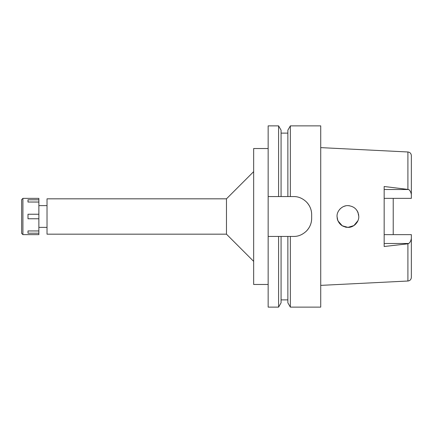 <?xml version="1.0" encoding="UTF-8"?>
<svg xmlns="http://www.w3.org/2000/svg" width="433" height="433" viewBox="0 0 433 433"><rect width="100%" height="100%" fill="white"/><g stroke="black" fill="none" stroke-linecap="round" stroke-linejoin="round"><path stroke-width="0.65" d="M384.163 198.357L411.35 198.357L411.35 194.617C411.009 192.312 410.132 190.607 408.714 189.513L384.163 186.499L384.163 246.501L407.908 243.806L407.908 281.017C409.991 280.741 411.139 279.534 411.35 277.396L411.35 234.643L384.163 234.643M393.224 234.643L393.224 198.357L393.224 234.643M411.35 194.617L411.35 155.604C411.139 153.466 409.991 152.259 407.908 151.983L320.723 147.621M356.944 222.557L355.634 224.159M354.784 224.927L353.853 225.609M352.024 226.567L350.108 227.152M346.849 227.325L346.081 227.222M345.783 227.163L345.031 226.989M342.357 225.853L341.821 225.512M341.431 225.236L341.134 225.003M340.944 224.851L337.935 220.83L342.265 225.793L347.975 227.374L353.902 225.577L357.967 220.641M337.821 220.559L337.036 216.5C337.637 223.038 341.264 226.665 347.921 227.374C353.485 227.688 359.006 222.243 358.784 216.5C358.086 209.881 354.465 206.254 347.921 205.626C342.319 205.323 336.679 210.92 337.036 216.5L337.036 216.543M338.325 211.369L338.752 210.638M339.331 209.816L340.046 208.993M340.235 208.798L341.832 207.483M341.897 207.439L342.833 206.882M342.866 206.866L343.764 206.444M342.99 206.801L343.331 206.633M343.807 206.427L345.696 205.854M348.029 205.626L349.507 205.74M356.949 210.454L357.875 212.138M357.972 212.365L358.784 216.5L358.529 214.162M344.43 206.195L344.078 206.325M340.452 208.587L339.873 209.177M337.177 218.254L337.415 219.358L337.177 218.254M337.496 219.634L337.832 220.586M337.837 220.597L337.491 219.607M358.069 212.619L358.784 216.5M356.938 222.567L355.06 224.695M355.028 224.722L353.821 225.625M350.048 227.163L349.512 227.255M348.002 227.374L347.439 227.363M346.227 227.244L345.696 227.146M343.418 226.405L342.914 226.161M47.024 205.626L38.867 205.626M47.024 227.374L38.867 227.374M47.024 198.828L47.024 234.172L226.47 234.172L226.47 198.828L47.024 198.828M253.657 171.641L226.47 198.828M253.657 261.359L226.47 234.172M268.157 148.53L253.657 148.53L253.657 284.47L268.157 284.47M268.157 196.56L281.071 196.56L278.587 196.56L278.587 125.873L268.157 125.873L268.157 307.127L278.587 307.127L278.587 236.44L293.536 236.44C298.158 236.542 302.418 234.783 306.315 231.168C309.882 227.428 311.668 223.141 311.657 218.313A18.126 18.126 0 0 1 306.055 231.422M268.157 236.44L281.071 236.44L281.071 302.819L278.587 307.127M290.359 307.127L290.359 236.44L287.869 236.44L287.869 302.819L290.359 307.127L320.723 307.127L320.723 125.873L290.359 125.873L290.359 196.56L287.869 196.56L293.536 196.56C298.191 196.463 302.467 198.238 306.364 201.886C309.909 205.637 311.673 209.902 311.657 214.687L311.657 218.313M306.651 202.173A18.126 18.126 0 0 1 311.657 214.687M290.359 125.873L287.869 130.181L287.869 196.56L281.071 196.56L281.071 130.181L278.587 125.873M407.908 243.806L408.714 243.487C410.132 242.388 411.009 240.688 411.35 238.383M22.917 234.626L38.867 234.626L38.867 198.374L22.917 198.374L22.917 234.626L21.65 233.355L21.65 199.645L22.917 198.374M38.867 230.941L27.993 230.941L38.867 230.973M27.993 230.941L27.993 233.208L38.867 233.208M38.867 214.232L27.993 214.232L27.993 218.768L38.867 218.768M38.867 202.027L27.993 202.027L38.867 202.059M27.993 202.059L27.993 199.792L38.867 199.792M407.908 189.194L407.908 151.983M384.163 189.513L408.714 189.513M408.714 243.487L384.163 243.487M407.908 281.017L320.723 285.379M281.071 299.88L287.869 299.88M281.071 133.12L287.869 133.12"/></g></svg>
